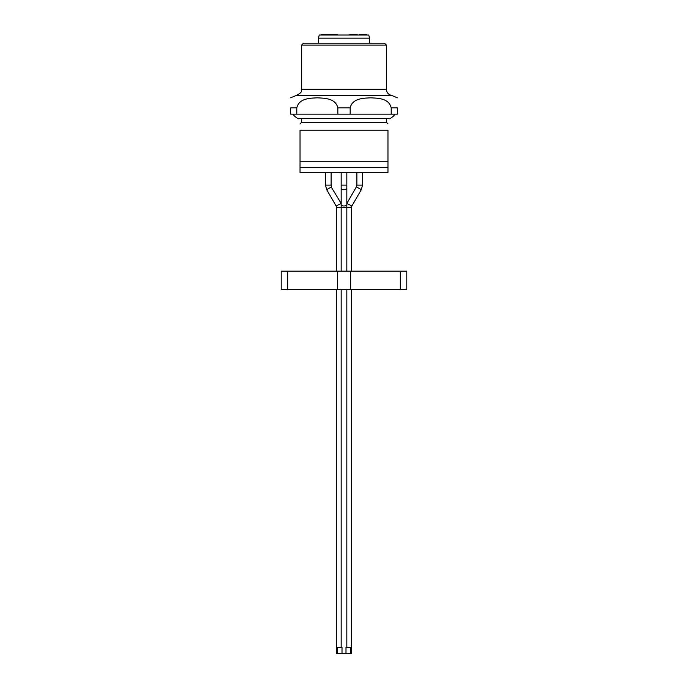 <?xml version="1.0" encoding="UTF-8"?>
<svg xmlns="http://www.w3.org/2000/svg" width="688" height="688" viewBox="0 0 688 688"><rect width="100%" height="100%" fill="white"/><g stroke="black" fill="none" stroke-linecap="round" stroke-linejoin="round"><path stroke-width="1.03" d="M406.797 271.158L400.321 271.158L400.321 289.373L406.797 289.373L406.797 271.158M281.203 271.158L281.203 289.373L350.476 289.373L350.476 271.158L281.203 271.158M287.679 271.158L287.679 289.373M337.524 271.158L337.524 289.373M400.321 271.158L350.476 271.158M350.476 289.373L400.321 289.373M391.214 114.156L391.214 107.878L397.38 107.878C397.38 93.516 397.38 93.516 397.38 107.878L397.38 114.156L290.62 114.156L290.62 107.878C290.62 93.516 290.62 93.516 290.62 107.878L296.786 107.878L296.786 114.156M301.611 45.073L303.494 43.189L384.506 43.189L386.389 45.073L301.611 45.073L301.611 89.251L386.389 89.251C386.647 92.631 388.428 94.703 391.73 95.46L296.27 95.46L290.62 97.825M386.389 45.073L386.389 89.251M391.214 107.878C388.901 98.092 377.772 98.229 370.686 97.825C363.617 98.212 352.437 98.135 350.166 107.878L337.834 107.878L337.834 114.156M350.166 114.156L350.166 107.878M337.834 107.878C335.52 98.092 324.392 98.229 317.306 97.825C310.236 98.212 299.056 98.135 296.786 107.878M387.963 172.559L300.037 172.559L300.037 167.537L387.963 167.537L387.963 172.559M300.037 167.537L300.037 161.259L387.963 161.259L387.963 167.537M387.963 161.259L387.963 130.17C387.963 121.982 387.963 121.982 387.963 130.17L300.037 130.17L300.037 161.259M300.037 130.17C300.037 121.982 300.037 121.982 300.037 130.17C300.037 121.982 300.037 121.982 300.037 130.17M301.611 118.551L301.611 122.318L386.389 122.318L387.963 123.892M335.684 35.028L335.684 34.4L337.705 34.4L337.705 35.028M335.684 34.4L329.948 34.4L329.948 35.028M359.334 35.028L359.334 34.4L366.687 34.4L366.687 35.028M349.814 35.028L349.814 34.4L357.175 34.4L357.175 35.028M322.552 35.028L322.552 34.4L329.561 34.4L329.561 35.028M322.552 34.4L321.709 34.4L321.709 35.028M336.157 34.4L336.157 35.028M360.658 35.028L360.658 34.4M362.782 35.028L362.782 34.4M363.23 35.028L363.23 34.4M365.371 35.028L365.362 34.4M351.138 34.4L351.138 35.028M356.728 35.028L356.728 34.4M323.283 34.4L323.283 35.028M318.406 38.167L319.249 35.028L368.751 35.028L369.594 38.167L318.406 38.167L318.406 43.189M336.578 289.373L336.578 653.6L351.422 653.6L351.422 289.373M337.404 653.6L337.404 647.322L342.005 647.322L342.005 653.6M345.995 653.6L345.995 647.322L350.596 647.322L350.596 653.6M361.905 35.028L361.905 34.4M364.115 35.028L364.115 34.4M351.473 34.4L351.473 35.028M341.171 172.559L341.171 185.124L346.829 185.124L346.829 172.559M325.476 172.559L325.476 185.124L331.126 185.124L331.126 172.559M356.874 172.559L356.874 185.124L362.524 185.124L362.524 172.559M336.578 271.158L336.578 207.716L351.422 207.716L351.886 205.987L346.829 203.459L346.829 188.263L346.829 204.577A2.829 1.41 -0 0 1 344 205.987A2.829 1.41 -0 0 1 341.171 204.577L341.171 271.158M341.171 204.577L341.171 188.263A2.829 1.41 -0 0 0 344 189.673A2.829 1.41 -0 0 0 346.829 188.263L346.829 185.124M336.578 207.716L336.114 205.987L341.171 203.459M336.114 205.987L326.697 189.673L331.246 187.05L341.007 203.166M346.993 203.166L356.41 186.852L361.303 189.673L351.886 205.987M391.73 95.46L397.38 97.825M301.611 89.251C300.604 90.764 303.847 91.607 296.27 95.46M293.587 114.156C292.245 114.844 298.988 119.996 299.099 118.551L388.901 118.551C389.012 119.996 395.755 114.844 394.413 114.156M301.611 122.318L300.037 123.892M386.389 118.551L386.389 122.318M369.594 43.189L369.594 38.167M341.171 289.373L341.171 647.322M346.829 204.577L346.829 271.158M346.829 289.373L346.829 647.322M341.171 188.263L341.171 185.124M351.422 271.158L351.422 207.716M331.59 186.852L331.126 185.124M326.697 189.673L325.476 185.124M356.41 186.852L356.874 185.124M361.303 189.673L362.524 185.124"/></g></svg>
